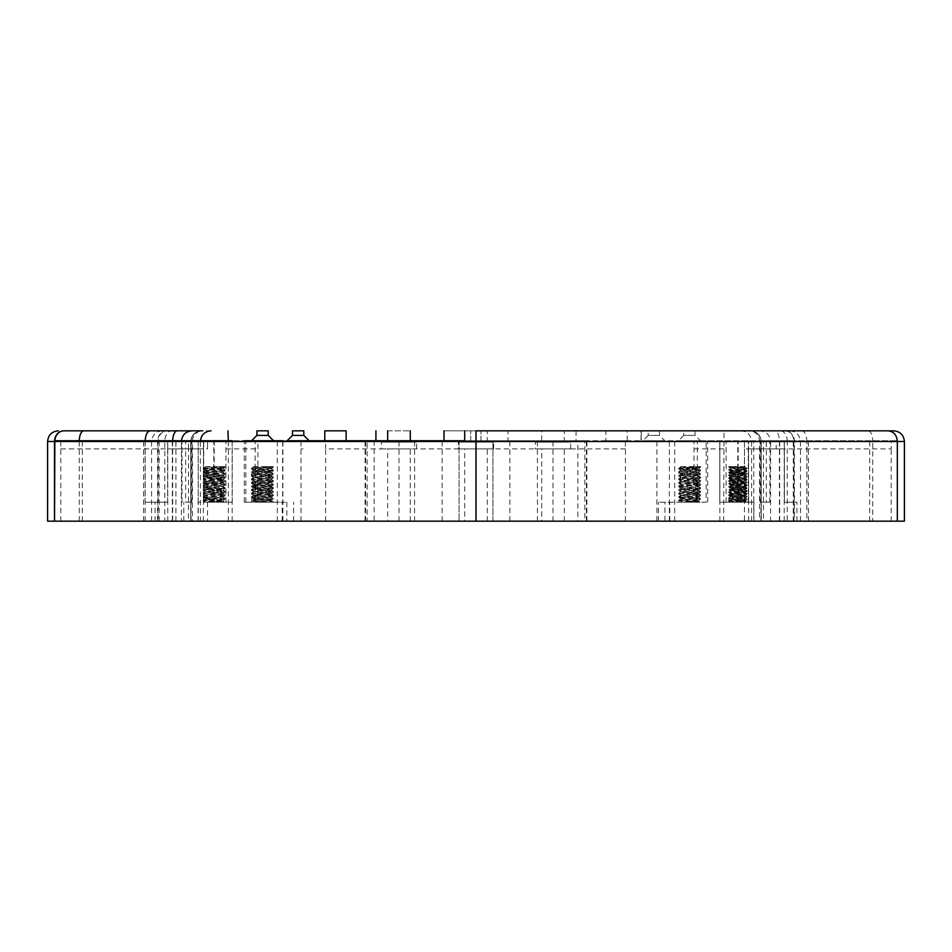 <?xml version="1.0" encoding="UTF-8"?>
<svg xmlns="http://www.w3.org/2000/svg" width="952" height="952" viewBox="0 0 952 952"><rect width="100%" height="100%" fill="white"/><g stroke="black" fill="none" stroke-linecap="round" stroke-linejoin="round"><path stroke-width="0.71" stroke-dasharray="4.76 3.57" d="M678.693 501.049L678.693 500.216C678.252 500.871 705.872 501.525 699.958 502.192L678.681 501.049L700.529 499.324L678.705 497.491L678.693 500.216L700.505 498.384L678.74 496.599L700.577 494.885L678.681 493.1L700.565 491.327L678.716 489.542L700.541 487.769L678.705 485.984L700.529 484.151L678.681 482.426L700.529 480.605L678.705 478.88L700.541 477.095L678.716 475.322L700.517 473.477L678.681 471.764L700.541 469.931L678.693 468.205L680.728 467.004L698.589 468.86L680.668 470.621L698.578 472.394L680.692 474.179L698.518 475.893L680.68 477.737L698.494 479.594L680.656 481.284L698.589 483.069L680.68 484.842L698.566 486.627L680.739 488.34L698.578 490.185L680.716 491.898L698.601 493.743L680.728 495.457L698.578 497.301L680.739 499.015L698.578 500.847L683.298 502.192L699.958 502.192L698.518 500.788M694.341 502.192L680.609 502.192L678.681 501.049M680.716 491.898L678.728 493.053L678.752 493.981L700.541 495.706L678.705 497.491L678.693 496.658M678.705 493.933L700.517 492.196L678.681 490.375L700.577 488.59L678.74 486.877L678.693 485.984M680.68 495.516L698.589 493.291L680.716 491.577L678.728 490.423L678.693 489.542M678.693 486.817L700.553 485.032L678.764 483.307L678.693 482.426M678.716 483.259L700.553 481.486L678.74 479.748L678.693 478.88M678.693 479.701L700.577 477.928L678.728 476.202L700.517 474.417L690.688 473.537L678.716 472.585L678.693 476.143M678.705 469.027L700.565 467.253L694.353 466.623L700.565 466.611L678.693 468.205L678.752 469.074L700.493 470.859L678.716 472.585L678.693 471.764M683.286 466.611L680.668 467.063L680.68 470.169L698.542 468.455L680.68 466.611L699.934 466.611M680.68 477.285L680.68 480.843L698.589 479.046L680.668 477.285L698.304 475.655L680.692 473.727L698.566 471.954L680.68 470.621M680.68 481.284L698.578 482.628L680.68 484.842M680.68 488.4L698.578 486.174L680.692 484.401M680.68 491.958L698.601 489.733L680.668 487.959M683.298 502.192L698.589 500.407L680.68 498.634L698.566 496.849L680.68 495.076M680.68 466.611L694.353 466.611M706.158 502.192L658.415 502.192L706.158 502.192L706.158 440.728L694.008 440.728L897.26 440.728L760.089 440.728L766.312 440.728L763.456 440.728L763.456 521.172L793.278 521.172L54.895 521.172L459.054 521.172L459.054 441.502M766.312 502.192L760.089 502.192L769.859 502.192L766.312 502.192L766.312 440.728L764.016 440.728L793.278 440.728L365.104 440.728L584.861 440.728L584.861 521.172L492.934 521.172L492.934 440.728L492.934 521.172L656.928 521.172L656.928 440.728L706.158 440.728M656.928 521.172L664.972 521.172L664.972 502.192M47.6 521.172L177.679 521.172L164.791 521.172L164.791 441.502A10.674 6.95 -90 0 1 171.741 430.828L177.262 430.828M464.707 440.728L508.023 440.728L508.023 430.828L444.001 430.828L801.846 430.828C804.88 431.458 806.558 435.016 806.844 441.502L151.606 441.502L181.404 441.502L181.404 521.172L151.606 521.172L158.127 521.172L158.127 441.502A10.674 8.973 90 0 1 167.1 430.828M172.669 440.728A10.674 4.617 90 0 0 172.657 441.502L172.657 521.172L158.127 521.172M172.657 521.172L192.459 521.172L192.459 441.502A10.674 10.258 -90 0 1 202.716 430.828L201.467 430.828C194.981 431.458 191.423 435.016 190.793 441.502L190.793 441.502C191.423 435.016 194.981 431.458 201.467 430.828M192.459 441.502L200.408 441.502L200.408 521.172L190.793 521.172L476 521.172L476 430.828L487.293 430.828L464.707 430.828L508.023 430.828M784.96 430.828A10.674 8.949 90 0 1 793.908 441.502L793.908 521.172L476 521.172L475.988 440.728M751.592 441.502L751.592 521.172L759.541 521.172L759.541 441.502A10.674 10.258 -90 0 0 749.283 430.828L740.918 430.828C747.391 431.458 750.949 435.016 751.592 441.502L759.541 441.502M793.908 521.172L800.489 521.172L794.396 521.172L794.396 441.502A10.674 9.08 -90 0 0 785.317 430.828M787.256 441.502A10.674 6.938 -90 0 0 780.319 430.828L759.922 430.828C766.384 431.47 769.942 435.016 770.596 441.502L787.256 441.502L787.256 521.172L794.396 521.172M904.4 521.172L770.596 521.172L770.596 441.502M541.712 521.172L564.298 521.172L541.712 521.172L541.712 448.892L564.298 448.892L541.712 448.892M387.69 521.172L410.276 521.172L387.69 521.172L387.69 448.892L410.276 448.892L387.69 448.892M464.707 521.172L487.293 521.172L464.707 521.172L464.707 448.892L487.293 448.892L464.707 448.892M414.596 441.502L414.596 521.172L459.054 521.172L459.054 440.728L244.307 440.728M414.596 521.172L365.104 521.172L367.127 521.172L367.127 440.728M374.148 440.728L374.148 521.172L367.127 521.172M374.148 521.172L577.852 521.172L577.852 440.728M584.861 521.172L577.852 521.172M664.972 521.172L766.312 521.172M185.652 502.192L191.911 502.192L185.652 502.192L185.652 448.892L188.532 448.892L188.544 521.172L185.652 521.172M145.144 521.172L145.168 440.728M801.846 430.828L868.236 430.828A10.674 4.522 90 0 1 872.758 441.502L806.844 441.502L806.844 521.172M750.521 430.828L750.521 430.828C757.007 431.458 760.565 435.016 761.195 441.502C760.565 435.016 757.007 431.458 750.521 430.828C757.007 431.458 760.565 435.016 761.195 441.502L761.195 521.172L761.195 441.502M387.69 430.828L410.276 430.828L387.69 430.828M211.07 430.828L202.716 430.828M171.741 430.828L192.066 430.828M541.712 430.828L564.298 430.828L541.712 430.828L541.712 442.121L564.298 442.121L541.712 442.121M683.774 430.828L695.067 430.828L683.774 430.828L683.774 435.397L695.067 435.397L683.774 435.397L678.431 440.728L700.398 440.728L678.431 440.728M256.933 430.828L268.226 430.828M648.205 430.828L659.498 430.828L648.205 430.828L648.205 435.397L659.498 435.397L648.205 435.397L642.862 440.728L664.829 440.728L642.862 440.728M324.775 430.828L346.123 430.828M292.502 430.828L303.795 430.828M605.877 430.828L627.225 430.828L605.877 430.828L605.877 440.728L627.225 440.728L605.877 440.728M641.255 430.828L641.255 440.728M576.043 430.828L576.031 440.728M760.922 521.172L760.922 441.502A10.674 10.674 -90 0 0 750.247 430.828M191.078 441.502A10.674 10.674 -90 0 1 201.741 430.828A10.674 10.674 -90 0 0 191.078 441.502L191.078 521.172M509.867 521.172L509.867 440.728L492.934 440.728L584.861 440.728M214.212 502.192L232.228 502.192L198.087 502.192L214.212 502.192L214.212 440.728L273.557 440.728L232.228 440.728M214.212 440.728L54.895 440.728M167.647 440.728L167.635 502.192L145.097 502.192L145.097 441.502L79.242 441.502A10.674 4.522 90 0 1 79.254 440.728M167.766 521.172L167.766 448.892L188.163 448.892L185.652 448.892L185.652 440.728L191.911 440.728L159.115 440.728L188.532 440.728L188.532 448.892M207.56 440.728L207.536 448.892L207.56 440.728M325.632 440.728L346.123 440.728L325.632 440.728M287.171 440.728L282.887 440.728M753.77 502.192L719.771 502.192L719.771 440.728L719.771 502.192L753.77 502.192L753.77 440.728L753.77 521.172M796.931 521.172L796.931 502.192L784.377 502.192L784.377 440.728L784.377 448.892L776.189 448.892L776.189 440.728M748.546 448.892L748.546 502.192L726.09 502.192L748.593 502.192L748.546 440.728L748.546 448.892L891.203 448.892L891.203 440.728M509.867 440.728L656.928 440.728M508.023 440.728L459.054 440.728M303.795 435.397L292.502 435.397M268.226 435.397L256.933 435.397M387.69 442.121L410.276 442.121L387.69 442.121L387.69 440.728M464.707 442.121L487.293 442.121L464.707 442.121L464.707 441.502M470.752 440.728L470.752 430.828L470.752 440.728M480.986 440.728L480.986 430.828L480.986 440.728M182.01 502.192L182.01 441.502M145.097 502.192L167.635 502.192M143.585 521.172L143.585 441.502M155.057 521.172L155.057 502.192M60.797 521.172L60.797 441.502M203.538 502.192L225.921 502.192L203.49 502.192L203.538 441.502M225.921 502.192L225.921 441.502M282.232 521.172L282.232 502.192L286.861 502.192L244.307 502.192L257.933 502.192L257.933 441.502M300.999 521.172L300.999 440.728M286.861 502.192L286.861 521.172M442.133 521.172L442.133 440.728M694.008 502.192L694.008 440.728M726.09 502.192L726.09 440.728M891.203 521.172L891.203 448.892M641.136 440.728L641.136 430.828M167.766 448.892L167.766 440.728M203.728 502.192L213.819 502.192L203.728 502.192L203.728 440.728M172.324 521.172L172.324 440.728M198.23 521.172L198.23 440.728M625.44 521.172L625.44 440.728M744.452 502.192L738.181 502.192L748.272 502.192L744.452 502.192L744.452 440.728L744.44 448.892L753.77 448.892M779.676 521.172L779.676 440.728M748.272 502.192L748.272 440.728M784.222 521.172L784.222 440.728M769.859 502.192L769.859 440.728M458.376 448.892L493.612 448.892L458.376 448.892L458.376 442.121L493.612 442.121L458.376 442.121M381.371 448.892L416.607 448.892L381.371 448.892L381.371 442.121L416.607 442.121L381.371 442.121M535.393 448.892L570.629 448.892L535.393 448.892L535.393 442.121L570.629 442.121L535.393 442.121M669.351 521.172L669.351 440.728M282.887 521.172L282.887 441.502M282.661 521.172L282.661 441.502M232.145 521.172L232.145 440.728M232.228 502.192L232.228 441.502L232.228 502.192M198.218 502.192L198.218 440.728M207.536 502.192L207.56 521.172M641.017 440.728L641.017 430.828M669.768 521.172L669.768 502.192M719.867 521.172L719.867 440.728M741.703 502.192L730.291 502.192L746.939 502.192L728.72 501.276L746.915 499.895L728.744 498.432L728.732 500.609L746.903 499.145L728.756 497.717L746.927 496.301L728.732 494.909L746.903 493.457L728.744 492.065L746.903 490.601L728.732 489.221L746.963 487.805L728.72 486.377L746.939 484.961L728.744 483.533L746.927 482.105L728.732 480.689L746.963 479.261L728.72 477.844L746.939 476.416L728.744 475L746.927 473.572L728.744 472.156L746.951 470.728L728.72 469.3L746.951 467.884L729.28 466.611L743.179 466.611L746.915 467.848M728.72 501.276L730.291 502.192L745.368 500.764L730.315 499.336L745.356 497.92L730.315 496.492L745.333 495.111L730.303 493.648L745.38 492.232L730.315 490.804L745.356 489.376L730.315 487.959L745.368 486.531L730.303 485.115L745.356 483.735L730.315 482.271L745.321 480.891L730.315 479.427L745.321 478.047L730.303 476.571L745.345 475.203L730.303 473.727L745.321 472.359L730.327 470.883L745.321 469.503L730.303 468.039L743.167 466.611C752.865 467.206 730.66 467.801 730.303 468.396L745.38 469.824L730.315 471.24L745.356 472.668L730.315 474.084L745.368 475.512L730.303 476.928L745.38 478.356L730.315 479.772L745.356 481.2L730.315 482.628L745.368 484.044L730.303 485.472L745.38 486.877L730.303 488.317L745.356 489.733L730.362 491.113L745.368 492.577L730.351 493.957L745.38 495.433L730.339 496.801L745.368 498.277L730.362 499.645L745.321 501.073L732.516 502.192M728.732 501.276L728.732 500.609C728.375 501.133 751.461 501.656 746.416 502.192L745.321 501.073M728.732 494.909L728.78 495.623L746.927 497.003L728.744 498.432L728.732 497.765M728.744 495.587L746.951 494.159L728.756 492.779L746.951 491.315L728.768 489.935L730.351 488.269M728.732 492.743L728.732 492.065M730.351 490.851L728.768 489.935L746.927 488.471L728.78 487.091L730.339 485.425M730.362 488.007L728.78 487.091L746.951 485.627L728.72 484.199L746.963 482.783L728.768 481.403L728.732 480.689M730.339 485.151L728.732 483.533M728.732 481.355L746.927 479.939L728.78 478.547L728.732 477.844M728.744 478.511L746.939 477.095L728.756 475.702L746.963 474.239L728.768 472.858L730.351 471.192M728.732 475.667L728.732 475M730.351 473.787L728.768 472.858L746.939 471.395L728.78 470.014L730.315 468.039M730.362 470.931L728.78 470.014L746.939 468.551L728.756 467.17L729.28 466.611M728.732 467.135L733.968 466.611L728.732 466.611M730.315 493.648L730.315 496.849M745.368 466.968L733.968 466.611M257.933 502.192L282.232 502.192M267.095 502.192L253.399 502.192L273.307 502.192L251.423 501.049L251.506 500.157L273.248 498.384L251.483 496.599L273.284 494.826L251.423 493.1L273.26 491.28L251.459 489.542L273.248 487.71L251.447 485.984L273.319 484.211L251.423 482.426L273.319 480.653L251.447 478.88L273.284 477.095L251.459 475.322L273.26 473.477L251.423 471.764L273.319 469.979L251.435 468.205L253.47 467.004L271.332 468.86L253.41 470.621L271.32 472.394L253.434 474.179L271.308 475.952L253.422 477.737L271.284 479.451L253.399 481.284L271.332 483.069L253.422 484.842L271.308 486.627L253.482 488.34L271.32 490.185L253.458 491.898L271.344 493.743L253.47 495.457L271.32 497.301L253.494 499.015L271.32 500.847L256.04 502.192M273.307 502.192L272.7 502.192C278.615 501.525 250.995 500.871 251.459 500.216L251.435 497.491L273.272 499.324L251.423 501.049L253.399 502.192L271.332 500.407L253.422 498.634L271.308 496.849L253.434 495.076L271.094 493.16L253.41 491.518L271.32 489.768L253.422 487.959L271.26 486.246L253.434 484.401L270.832 482.426L253.41 480.843L271.296 479.118L253.41 477.285L271.272 475.572L253.434 473.727L271.308 471.954L253.422 470.169L271.249 468.313L253.422 466.611L256.04 466.611L253.41 467.063L253.422 470.621M273.295 501.99L271.26 500.788M253.458 491.898L251.471 493.053L251.495 493.981L273.284 495.706L251.447 497.491L251.435 496.658M251.459 493.933L273.307 492.148L251.471 490.423L251.435 489.542M253.458 491.577L251.471 490.423L273.319 488.59L251.483 486.877L251.435 485.984M251.435 486.817L273.295 485.032L251.506 483.307L251.435 482.426M251.459 483.259L273.295 481.486L251.483 479.748L251.435 478.88M251.435 479.701L273.319 477.928L251.471 476.202L251.435 471.764M251.423 476.143L273.26 474.417L251.506 472.644L273.284 470.812L251.447 469.027L251.435 468.205L272.677 466.611L256.029 466.611M251.447 469.027L273.272 467.301L267.095 466.623L272.677 466.611M253.422 477.285L253.422 481.284M253.422 466.611L267.095 466.611M218.877 502.192L205.168 502.192L223.113 500.407L205.204 498.634L223.101 496.849L205.215 495.076L223.113 493.291L205.192 491.518L223.125 489.733L205.204 487.959L223.101 486.174L205.215 484.401L223.101 482.628L205.192 480.843L223.113 479.046L205.192 477.285L223.113 475.512L205.215 473.727L223.101 471.954L205.204 470.169L223.03 468.313L205.204 466.611L223.113 468.86L205.239 470.562L223.113 472.394L205.215 474.179L223.101 475.952L205.204 477.737L223.03 479.594L205.192 481.284L223.113 483.069L205.584 484.675L223.101 486.627L205.215 488.4L223.113 490.185L205.192 491.958L223.125 493.743L205.346 495.409L223.101 497.301L205.215 499.074L223.101 500.847L207.822 502.192L225.089 502.192L203.204 501.049L225.053 499.324L203.228 497.491L203.228 500.216L225.029 498.384L203.264 496.599L225.1 494.885L203.216 493.1L225.089 491.327L203.24 489.542L225.077 487.769L203.228 485.984L225.053 484.151L203.204 482.426L225.1 480.653L203.228 478.88L225.077 477.095L203.24 475.322L225.041 473.477L203.216 471.764L225.1 469.979L203.216 468.205L205.251 467.004L205.204 470.621M205.204 502.192L207.822 502.192M203.228 501.049L203.228 500.216C202.788 500.871 230.396 501.525 224.482 502.192L223.042 500.788M205.132 502.192L203.204 501.049M205.239 491.898L203.252 493.053L203.288 493.981L225.077 495.706L203.228 497.491L203.228 496.658M203.24 493.933L225.041 492.196L203.204 490.375L225.1 488.59L203.264 486.877L225.077 485.032L203.288 483.307L203.228 482.426M205.239 491.577L203.252 490.423L203.228 489.542M203.228 486.817L203.228 485.984M203.24 483.259L225.029 481.533L203.216 479.701L225.1 477.928L203.252 476.202L225.041 474.417L215.211 473.537L203.24 472.585L203.228 476.143M203.228 479.701L205.263 477.678M203.228 468.205L203.276 469.074L225.077 470.812L203.24 472.585L203.228 471.764M203.228 469.027L225.053 467.301L218.877 466.623L225.089 466.611L207.81 466.611M203.216 468.205L224.47 466.611M205.204 477.285L205.204 481.284M205.204 466.611L218.877 466.611M658.415 521.172L658.415 502.192M198.087 521.172L198.087 502.192L198.099 521.172M753.913 521.172L753.913 502.192M784.377 448.892L784.365 502.192L796.931 502.192M293.597 521.172L293.597 502.192M808.415 521.172L808.415 440.728M806.915 502.192L806.915 440.728M476.214 521.172L476.214 430.828M697.364 502.192L697.364 440.728M79.242 521.172L79.242 441.502L47.6 441.502M779.402 521.172L779.402 441.502A10.674 4.593 90 0 0 774.797 430.828M723.627 521.172L724.056 430.828M904.4 441.502L872.758 441.502L872.758 521.172M228.361 521.172L228.361 440.728M157.568 521.172L157.568 441.502A10.674 9.115 -90 0 1 166.683 430.828M164.791 441.502L145.144 441.502M190.793 521.172L190.793 441.502L190.793 521.172M537.404 521.172L537.404 440.728M398.983 521.172L398.983 441.502M182.01 448.892L175.918 448.892L175.918 441.502M175.918 521.172L175.918 448.892L167.635 448.892M82.265 521.172L82.265 441.502M60.797 448.892L203.538 448.892M225.921 448.892L257.933 448.892M245.83 502.192L245.83 441.502M255.112 502.192L255.112 440.728M300.999 448.892L303.01 448.892M365.592 521.172L365.592 440.728M586.408 521.172L586.408 440.728M553.005 521.172L553.005 440.728M694.008 448.892L726.09 448.892M869.735 521.172L869.735 440.728M203.728 448.892L172.324 448.892M198.23 448.892L207.536 448.892M625.44 448.892L325.632 448.892L325.632 441.502M779.676 448.892L748.272 448.892M784.222 448.892L763.456 448.892M776.189 448.892L769.859 448.892M325.632 521.172L325.632 448.892M282.649 521.172L282.649 441.502M277.318 521.172L277.318 441.502M753.889 521.172L753.889 502.192M737.776 502.192L737.776 440.728M719.843 502.192L719.843 440.728M674.694 521.172L674.694 440.728M183.784 521.172L183.784 502.192M203.383 521.172L203.383 502.192M748.617 521.172L748.617 502.192M700.565 495.706L700.565 494.885M700.565 492.148L700.565 491.327M700.565 488.59L700.565 487.769M700.565 485.032L700.565 484.211M700.565 481.486L700.565 480.653M700.565 477.928L700.565 477.095M700.565 470.812L700.565 469.979M700.565 467.253L700.565 466.611M698.542 468.777L700.541 469.931M680.716 470.562L678.728 471.704M698.53 472.335L700.517 473.477M680.739 474.108L678.752 475.262M698.518 475.893L700.493 477.047M680.739 477.678L678.752 478.832M698.542 479.451L700.529 480.605M680.716 481.236L678.716 482.378M698.542 483.009L700.529 484.151M680.728 484.782L678.752 485.937M698.518 486.555L700.493 487.71M680.739 488.34L678.752 489.495M698.53 490.125L700.517 491.28M698.554 493.683L700.541 494.826M680.716 495.457L678.728 496.599M698.518 497.23L700.505 498.384M680.739 499.015L678.764 500.157M700.529 467.301L698.542 468.455M700.493 470.859L698.518 472.013M678.752 469.074L680.739 470.228M700.517 474.417L698.53 475.572M678.752 472.644L680.739 473.798M700.541 477.975L698.542 479.118M678.728 476.202L680.716 477.345M700.505 481.533L698.518 482.688M678.74 479.748L680.728 480.903M700.505 485.092L698.518 486.246M678.764 483.307L680.739 484.461M700.541 488.65L698.542 489.792M678.74 486.877L680.728 488.019M700.517 492.196L698.53 493.35M700.493 495.766L698.518 496.92M678.752 493.981L680.739 495.135M700.529 499.324L698.542 500.466M678.752 497.539L680.739 498.693M800.489 521.172L800.489 441.502C799.847 435.016 796.3 431.458 789.815 430.828M200.408 441.502L200.432 440.728M151.606 521.172L151.606 441.502C152.237 435.016 155.795 431.458 162.28 430.828M181.404 441.502L181.439 440.728M695.067 430.828L695.067 435.397L700.398 440.728M659.498 430.828L659.498 435.397L664.829 440.728M564.298 442.121L564.298 430.828M564.298 521.172L564.298 448.892M410.276 442.121L410.276 440.728M410.276 521.172L410.276 448.892M487.293 442.121L487.293 430.828M487.293 521.172L487.293 448.892M167.647 502.192L167.647 441.502M54.895 521.172L54.895 441.502M203.49 502.192L203.49 441.502M244.307 502.192L244.307 441.502M365.104 521.172L365.104 441.502M586.884 521.172L586.884 440.728M707.693 502.192L707.693 440.728M897.26 521.172L897.26 440.728M627.225 440.728L627.225 430.828M213.819 502.192L213.819 440.728M159.115 521.172L159.115 440.728M191.911 502.192L191.911 441.502M760.089 502.192L760.089 440.728M793.278 521.172L793.278 440.728M738.181 502.192L738.181 440.728M744.44 448.892L744.44 521.172M746.939 497.003L746.939 496.337M746.939 494.159L746.939 493.493M746.939 491.315L746.939 490.649M746.939 488.471L746.939 487.805M746.939 485.627L746.939 484.961M746.939 482.783L746.939 482.105M746.939 479.939L746.939 479.261M746.939 477.095L746.939 476.416M746.939 474.239L746.939 473.572M746.939 471.395L746.939 470.728M746.939 468.551L746.939 467.884M745.345 469.764L746.927 470.693M745.321 472.608L746.892 473.537M730.362 474.036L728.78 474.953M745.333 475.464L746.915 476.381M730.339 476.892L728.756 477.809M745.345 478.309L746.927 479.225M730.351 479.725L728.768 480.641M745.321 481.153L746.903 482.069M730.362 482.581L728.78 483.497M745.321 483.997L746.903 484.925M745.345 486.841L746.927 487.769M745.321 489.685L746.903 490.601M730.362 491.113L728.78 492.029M745.321 492.541L746.903 493.457M730.339 493.957L728.756 494.885M745.345 495.385L746.927 496.301M730.339 496.801L728.756 497.717M745.321 498.217L746.903 499.145M730.362 499.645L728.78 500.562M746.903 468.586L745.321 469.503M728.756 467.17L730.339 468.087M746.903 471.442L745.321 472.359M746.927 474.286L745.345 475.203M746.903 477.13L745.321 478.047M728.756 475.702L730.339 476.619M746.903 479.975L745.321 480.891M728.78 478.547L730.362 479.475M746.927 482.819L745.345 483.735M728.768 481.403L730.351 482.319M746.915 485.663L745.333 486.579M746.892 488.519L745.321 489.435M746.927 491.363L745.333 492.279M746.915 494.195L745.333 495.111M728.756 492.779L730.339 493.695M746.892 497.051L745.321 497.967M728.78 495.623L730.362 496.539M746.915 499.895L745.333 500.812M728.78 498.479L730.362 499.395M273.307 495.706L273.307 494.885M273.307 492.148L273.307 491.327M273.307 488.59L273.307 487.769M273.307 485.032L273.307 484.211M273.307 481.486L273.307 480.653M273.307 477.928L273.307 477.095M273.307 470.812L273.307 469.979M273.307 467.253L273.307 466.611M271.296 468.777L273.284 469.931M253.458 470.562L251.471 471.704M271.272 472.335L273.26 473.477M253.482 474.108L251.506 475.262M271.26 475.893L273.248 477.047M253.482 477.678L251.495 478.832M271.284 479.451L273.272 480.605M253.458 481.236L251.459 482.378M271.284 483.009L273.272 484.151M253.482 484.782L251.495 485.937M271.26 486.555L273.248 487.71M253.482 488.34L251.506 489.495M271.272 490.125L273.26 491.28M271.296 493.683L273.284 494.826M253.47 495.457L251.483 496.599M271.26 497.23L273.248 498.384M253.494 499.015L251.506 500.157M273.272 467.301L271.284 468.455M273.248 470.859L271.26 472.013M251.495 469.074L253.482 470.228M273.26 474.417L271.272 475.572M251.506 472.644L253.482 473.798M273.284 477.975L271.296 479.118M251.471 476.202L253.458 477.345M273.248 481.533L271.26 482.688M251.483 479.748L253.47 480.903M273.248 485.092L271.26 486.246M251.506 483.307L253.494 484.461M273.284 488.65L271.296 489.792M251.483 486.877L253.47 488.019M273.26 492.196L271.272 493.35M273.248 495.766L271.26 496.92M251.495 493.981L253.482 495.135M273.272 499.324L271.284 500.466M251.495 497.539L253.482 498.693M225.089 495.706L225.089 494.885M225.089 492.148L225.089 491.327M225.089 488.59L225.089 487.769M225.089 485.032L225.089 484.211M225.089 481.486L225.089 480.653M225.089 477.928L225.089 477.095M225.089 470.812L225.089 469.979M225.089 467.253L225.089 466.611M223.077 468.777L225.065 469.931M205.239 470.562L203.252 471.704M223.054 472.335L225.041 473.477M205.263 474.108L203.288 475.262M223.042 475.893L225.029 477.047M223.065 479.451L225.053 480.605M205.239 481.236L203.252 482.378M223.065 483.009L225.053 484.151M205.263 484.782L203.276 485.937M223.042 486.555L225.029 487.71M205.263 488.34L203.288 489.495M223.054 490.125L225.041 491.28M223.077 493.683L225.065 494.826M205.251 495.457L203.264 496.599M223.054 497.23L225.029 498.384M205.275 499.015L203.288 500.157M225.053 467.301L223.065 468.455M225.029 470.859L223.042 472.013M203.276 469.074L205.263 470.228M225.041 474.417L223.054 475.572M203.288 472.644L205.263 473.798M225.065 477.975L223.077 479.118M203.252 476.202L205.239 477.345M225.029 481.533L223.042 482.688M203.264 479.748L205.251 480.903M225.029 485.092L223.042 486.246M203.288 483.307L205.275 484.461M225.065 488.65L223.077 489.792M203.264 486.877L205.251 488.019M225.041 492.196L223.054 493.35M225.029 495.766L223.042 496.92M203.288 493.981L205.263 495.135M225.053 499.324L223.065 500.466M203.276 497.539L205.263 498.693M493.612 448.892L493.612 442.121M416.607 448.892L416.607 442.121M570.629 448.892L570.629 442.121"/><path stroke-width="1.43" d="M476 441.454A10.674 10.674 -90 0 1 476 441.49L476 439.538L476 441.49L54.514 441.502L54.514 521.172L54.835 441.502A10.674 8.996 -90 0 1 63.832 430.828L150.154 430.828C147.12 431.458 145.442 435.016 145.144 441.502L145.097 440.728L54.895 440.728L54.895 441.502M54.514 521.172L47.6 521.172L47.6 441.502L54.514 441.502A10.674 9.33 -90 0 1 63.832 430.828L201.467 430.828M904.4 441.502L904.4 521.172L897.331 521.172L897.331 441.502L904.4 441.502C903.769 435.016 900.211 431.458 893.726 430.828L476 430.828L476 439.538M54.835 521.172L897.331 521.172M868.236 430.828L888.168 430.828C893.726 431.47 896.784 435.028 897.331 441.502L476 441.502L476 521.172L476 441.502M172.669 440.728A10.674 4.617 90 0 1 177.262 430.828L202.716 430.828M171.741 430.828L150.154 430.828M268.226 435.397L268.226 430.828L256.933 430.828L256.933 435.397L268.226 435.397L273.557 440.728L244.307 440.728L244.307 441.502M459.054 441.502L459.054 440.728L346.123 440.728L346.123 430.828L324.775 430.828L324.775 440.728L287.171 440.728L292.502 435.397L303.795 435.397L309.126 440.728M303.795 435.397L303.795 430.828L292.502 430.828L292.502 435.397M203.538 441.502L203.538 440.728L145.097 440.728M203.538 440.728L232.228 440.728L232.228 441.502L232.228 440.728M282.887 441.502L282.887 440.728L273.557 440.728M459.054 440.728L464.707 440.728M324.775 440.728L346.123 440.728M251.602 440.728L256.933 435.397M387.69 440.728L387.69 430.828M464.707 441.502L464.707 430.828M182.01 441.502L182.01 440.728M143.585 441.502L143.585 440.728M60.797 441.502L60.797 440.728M225.921 441.502L225.921 440.728M257.933 441.502L257.933 440.728M375.921 440.728L375.921 430.828M282.661 441.502L282.661 440.728M79.254 440.728A10.674 4.522 90 0 1 83.764 430.828M228.361 441.502L227.933 430.828M414.596 440.728L414.596 441.502M398.983 441.502L398.983 440.728M175.918 441.502L175.918 440.728M82.265 441.502L82.265 440.728M245.83 441.502L245.83 440.728M325.632 441.502L325.632 440.728M282.649 441.502L282.649 440.728M277.318 441.502L277.318 440.728M47.6 441.502C48.231 435.016 51.789 431.458 58.274 430.828M200.408 441.502C201.05 435.016 204.609 431.458 211.07 430.828M181.404 441.502C182.046 435.016 185.604 431.47 192.078 430.828M410.276 440.728L410.276 430.828M444.001 440.728L444.001 430.828M167.647 441.502L167.647 440.728M203.49 441.502L203.49 440.728M365.104 441.502L365.104 440.728M191.911 441.502L191.911 440.728"/></g></svg>
